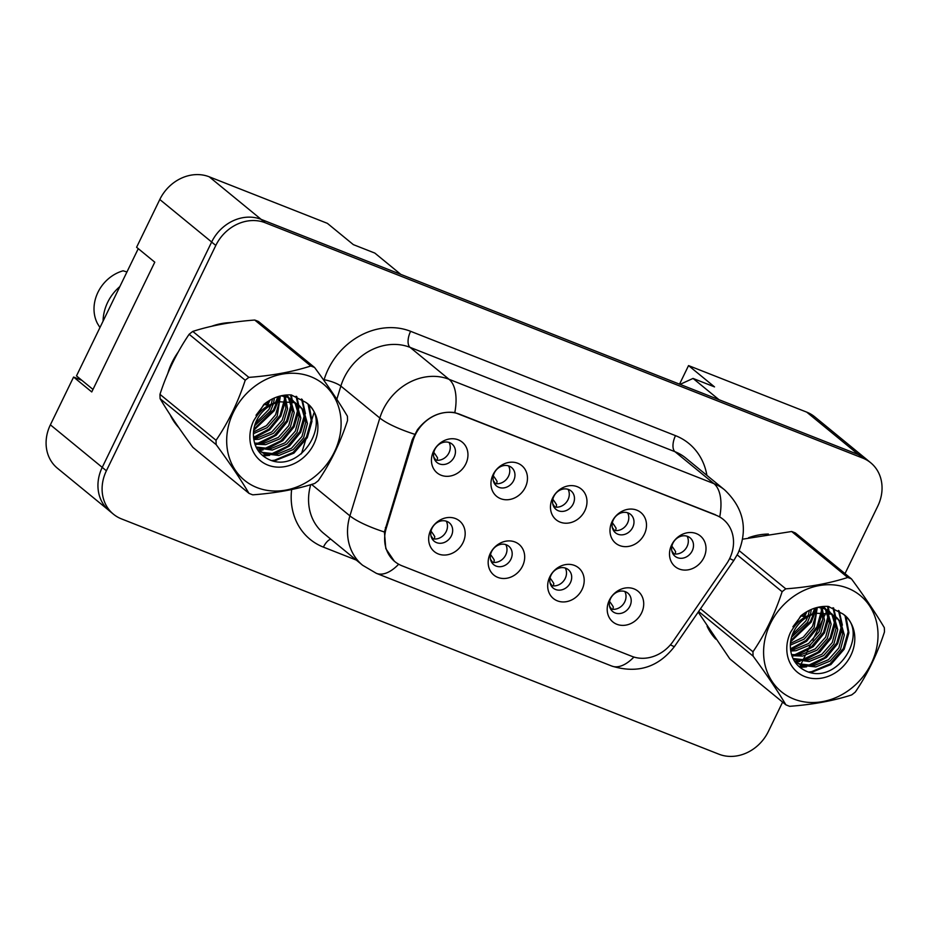 <?xml version="1.0" encoding="UTF-8"?>
<svg xmlns="http://www.w3.org/2000/svg" width="931" height="931" viewBox="0 0 931 931"><rect width="100%" height="100%" fill="white"/><g stroke="black" fill="none" stroke-linecap="round" stroke-linejoin="round"><path stroke-width="1.4" d="M522.547 566.048A19.854 17.107 -50.7 0 1 497.841 577.406A19.854 17.107 -50.7 0 1 490.311 553.363A19.854 17.107 -50.7 0 1 515.018 542.005A19.854 17.107 -50.7 0 1 522.547 566.048M491.568 551.641A11.917 10.264 129.3 0 0 493.686 564.663A11.917 10.264 129.3 0 0 510.898 559.252A11.917 10.264 129.3 0 0 508.792 546.229A11.917 10.264 129.3 0 0 491.568 551.641M582.061 589.486A19.854 17.107 -50.7 0 1 557.355 600.844A19.854 17.107 -50.7 0 1 549.825 576.801A19.854 17.107 -50.7 0 1 574.532 565.454A19.854 17.107 -50.7 0 1 582.061 589.486M551.082 575.079A11.917 10.264 129.3 0 0 553.2 588.101A11.917 10.264 129.3 0 0 570.412 582.69A11.917 10.264 129.3 0 0 568.306 569.667A11.917 10.264 129.3 0 0 551.082 575.079M641.575 612.935A19.854 17.107 -50.7 0 1 616.869 624.282A19.854 17.107 -50.7 0 1 609.34 600.239A19.854 17.107 -50.7 0 1 634.046 588.892A19.854 17.107 -50.7 0 1 641.575 612.935M610.596 598.517A11.917 10.264 129.3 0 0 612.714 611.539A11.917 10.264 129.3 0 0 629.926 606.139A11.917 10.264 129.3 0 0 627.82 593.117A11.917 10.264 129.3 0 0 610.596 598.517M463.033 542.61A19.854 17.107 -50.7 0 1 438.326 553.957A19.854 17.107 -50.7 0 1 430.797 529.914A19.854 17.107 -50.7 0 1 455.503 518.567A19.854 17.107 -50.7 0 1 463.033 542.61M432.054 528.203A11.917 10.264 129.3 0 0 434.172 541.225A11.917 10.264 129.3 0 0 451.384 535.814A11.917 10.264 129.3 0 0 449.277 522.791A11.917 10.264 129.3 0 0 432.054 528.203M525.328 487.32A19.854 17.107 -50.7 0 1 500.622 498.667A19.854 17.107 -50.7 0 1 493.093 474.624A19.854 17.107 -50.7 0 1 517.799 463.277A19.854 17.107 -50.7 0 1 525.328 487.32M494.349 472.913A11.917 10.264 129.3 0 0 496.467 485.935A11.917 10.264 129.3 0 0 513.679 480.524A11.917 10.264 129.3 0 0 511.561 467.502A11.917 10.264 129.3 0 0 494.349 472.913M584.843 510.758A19.854 17.107 -50.7 0 1 560.136 522.116A19.854 17.107 -50.7 0 1 552.607 498.073A19.854 17.107 -50.7 0 1 577.313 486.715A19.854 17.107 -50.7 0 1 584.843 510.758M553.864 496.351A11.917 10.264 129.3 0 0 555.982 509.373A11.917 10.264 129.3 0 0 573.193 503.962A11.917 10.264 129.3 0 0 571.075 490.94A11.917 10.264 129.3 0 0 553.864 496.351M644.357 534.208A19.854 17.107 -50.7 0 1 619.65 545.554A19.854 17.107 -50.7 0 1 612.121 521.511A19.854 17.107 -50.7 0 1 636.827 510.165A19.854 17.107 -50.7 0 1 644.357 534.208M613.378 519.789A11.917 10.264 129.3 0 0 615.496 532.811A11.917 10.264 129.3 0 0 632.708 527.4A11.917 10.264 129.3 0 0 630.59 514.378A11.917 10.264 129.3 0 0 613.378 519.789M703.871 557.646A19.854 17.107 -50.7 0 1 679.165 568.992A19.854 17.107 -50.7 0 1 671.635 544.949A19.854 17.107 -50.7 0 1 696.341 533.603A19.854 17.107 -50.7 0 1 703.871 557.646M672.892 543.227A11.917 10.264 129.3 0 0 675.01 556.249A11.917 10.264 129.3 0 0 692.222 550.849A11.917 10.264 129.3 0 0 690.104 537.827A11.917 10.264 129.3 0 0 672.892 543.227M465.814 463.882A19.854 17.107 -50.7 0 1 441.108 475.229A19.854 17.107 -50.7 0 1 433.578 451.186A19.854 17.107 -50.7 0 1 458.285 439.839A19.854 17.107 -50.7 0 1 465.814 463.882M434.835 449.464A11.917 10.264 129.3 0 0 436.953 462.486A11.917 10.264 129.3 0 0 454.165 457.086A11.917 10.264 129.3 0 0 452.047 444.064A11.917 10.264 129.3 0 0 434.835 449.464M505.777 544.612A11.917 10.264 -50.7 0 1 505.708 554.992A11.917 10.264 -50.7 0 1 491.498 562.021M565.292 568.05A11.917 10.264 -50.7 0 1 565.222 578.43A11.917 10.264 -50.7 0 1 551.012 585.459M624.806 591.488A11.917 10.264 -50.7 0 1 624.736 601.88A11.917 10.264 -50.7 0 1 610.527 608.909M446.263 521.174A11.917 10.264 -50.7 0 1 446.193 531.554A11.917 10.264 -50.7 0 1 431.984 538.584M508.559 465.884A11.917 10.264 -50.7 0 1 508.489 476.265A11.917 10.264 -50.7 0 1 494.28 483.294M568.073 489.322A11.917 10.264 -50.7 0 1 568.003 499.703A11.917 10.264 -50.7 0 1 553.794 506.732M627.587 512.76A11.917 10.264 -50.7 0 1 627.517 523.141A11.917 10.264 -50.7 0 1 613.308 530.17M687.101 536.198A11.917 10.264 -50.7 0 1 687.031 546.59A11.917 10.264 -50.7 0 1 672.822 553.619M449.045 442.434A11.917 10.264 -50.7 0 1 448.975 452.827A11.917 10.264 -50.7 0 1 434.765 459.856M386.26 528.238A35.739 30.793 -50.7 0 0 394.849 561.602A35.739 30.793 -50.7 0 0 402.041 565.815L631.835 656.32A35.739 30.793 129.3 0 0 673.183 641.25L726.541 563.883A35.739 30.793 -50.7 0 0 723.317 519.463A35.739 30.793 -50.7 0 0 716.137 515.25L459.809 414.295A35.739 30.793 129.3 0 0 415.342 434.73A35.739 30.793 129.3 0 0 413.096 440.433L386.26 528.238L385.411 527.54M81.858 380.314L73.584 377.055L50.379 424.827A39.707 34.214 129.3 0 0 57.431 468.235L108.194 509.839M209.207 176.797L261.169 219.39L400.819 274.389L374.844 253.092L353.349 244.632L327.375 223.347L209.207 176.797A39.707 34.214 129.3 0 0 159.795 199.502L136.589 247.274L154.779 262.181L91.762 391.951L73.584 377.055M867.75 460.345A39.707 34.214 129.3 0 0 866.656 459.402L814.695 416.809A39.707 34.214 129.3 0 0 806.712 412.13L688.544 365.592L679.525 384.166M680.072 384.375L693.036 378.428L719.023 399.713L858.673 454.724A39.707 34.214 129.3 0 1 866.656 459.402M261.169 219.39A39.707 34.214 129.3 0 0 261.064 219.344A39.707 34.214 129.3 0 0 211.64 242.048L102.235 467.374A39.707 34.214 129.3 0 0 109.288 510.782L113.442 514.191A39.707 34.214 129.3 0 0 121.426 518.87L718.93 754.203A39.707 34.214 129.3 0 0 768.354 731.498L782.61 702.125M693.036 378.428L714.519 386.889L688.544 365.592M172.049 362.427A63.541 54.743 129.3 0 0 167.813 373.389A63.541 54.743 129.3 0 1 172.049 362.427A63.541 54.743 129.3 0 1 178.205 352.058A63.541 54.743 129.3 0 0 172.049 362.427M170.175 414.807A63.541 54.743 129.3 0 0 178.787 427.62A63.541 54.743 129.3 0 1 170.175 414.807M253.837 429.179A63.541 54.743 129.3 0 0 266.266 417.065A63.541 54.743 129.3 0 1 253.837 429.179M707.095 626.284A63.541 54.743 129.3 0 0 715.706 639.085A63.541 54.743 129.3 0 1 707.095 626.284M790.756 640.644A63.541 54.743 129.3 0 0 803.185 628.53A63.541 54.743 129.3 0 1 790.756 640.644M394.383 561.265L385.806 548.615L384.41 531.997L412.235 439.769L417.425 429.75C427.899 416.518 440.363 410.792 454.817 412.573L715.52 514.796M845.011 573.624L877.758 506.173A39.707 34.214 129.3 0 0 870.706 462.765L866.552 459.355A39.707 34.214 129.3 0 0 858.568 454.677L261.064 219.344L265.219 222.753A39.707 34.214 129.3 0 0 215.806 245.447L106.39 470.783A39.707 34.214 129.3 0 0 113.442 514.191M275.401 402.599A63.541 54.743 129.3 0 0 277.904 396.676A63.541 54.743 129.3 0 1 275.401 402.599M231.482 322.58A63.541 54.743 129.3 0 0 211.651 326.269A63.541 54.743 129.3 0 1 231.482 322.58M812.309 614.076A63.541 54.743 129.3 0 0 814.823 608.141A63.541 54.743 129.3 0 1 812.309 614.076M768.401 534.057A63.541 54.743 129.3 0 0 748.559 537.734A63.541 54.743 129.3 0 1 768.401 534.057M870.706 462.765A39.707 34.214 129.3 0 0 862.723 458.087L265.219 222.753M799.624 667.096L800.637 665.013M800.916 664.42L802.231 661.72M802.825 660.498L805.199 655.61M806.223 653.504L810.494 644.718M812.728 640.109L822.795 619.359M824.412 616.054L826.705 611.318M827.391 609.921L829.009 606.581M435.859 460.123A45.7 16.258 -100.4 0 0 433.799 457.249M437.081 460.275L437.57 457.947A50.996 18.143 79.6 0 0 433.799 452.454M433.078 538.851A45.7 16.258 -100.4 0 0 431.018 535.977M434.3 539.002L434.789 536.675A50.996 18.143 79.6 0 0 431.018 531.182M256.968 487.588A62.214 53.602 129.3 0 0 334.38 452.024A62.214 53.602 129.3 0 0 310.814 376.694A62.214 53.602 129.3 0 0 233.402 412.258A62.214 53.602 129.3 0 0 256.968 487.588M250.858 494.128A71.478 61.586 129.3 0 0 252.778 494.838C276.018 493.093 296.663 489.31 314.713 483.468A71.478 61.586 129.3 0 0 318.367 480.605C330.586 462.695 340.304 442.679 347.531 420.544A71.478 61.586 129.3 0 0 347.391 416.18C338.931 401.948 328.003 385.725 314.608 367.501A71.478 61.586 129.3 0 0 312.723 366.721A71.478 61.586 129.3 0 0 310.803 365.999L254.733 320.043C231.656 321.754 211.011 325.547 192.787 331.413A71.478 61.586 129.3 0 0 189.133 334.287C176.878 352.29 167.149 372.307 159.969 394.337A71.478 61.586 129.3 0 0 160.12 398.701C168.488 412.805 179.415 429.028 192.903 447.38L248.973 493.349A71.478 61.586 129.3 0 0 250.858 494.128M314.608 367.501L258.539 321.544A71.478 61.586 129.3 0 0 256.653 320.753A71.478 61.586 129.3 0 0 254.733 320.043M256.456 447.823L272.283 450.057L286.62 444.168L297.001 432.438L300.818 418.1L297.164 405.148L296 403.53M295.302 402.704L287.19 397.141L281.011 395.815M257.922 449.987L264.299 453.793L278.881 455.457L293.218 449.58L303.599 437.849L307.416 423.512L303.762 410.559L299.584 405.881L293.789 402.553L280.173 401.82A30.258 26.068 129.3 0 0 253.441 435.219C253.884 446.333 258.76 454.293 268.081 459.088C300.154 475.613 333.845 420.684 305.834 402.39L291.322 394.942C281.441 394.476 272.283 397.63 263.845 404.426L253.535 421.033A36.984 31.863 129.3 0 0 267.884 465.104A36.984 31.863 129.3 0 0 312.048 447.38A36.984 31.863 129.3 0 0 305.834 402.39M292.986 400.47L283.932 395.268M257.398 449.51L262.647 452.431L277.24 454.107L291.566 448.23L301.958 436.488L305.764 422.162L302.121 409.198L298.746 405.229L298.863 408.302M256.013 415.261L264.916 403.577M254.594 425.804L270.607 410.804L273.353 403.973M273.574 403.158L274.366 397.991M255.466 423.163L268.954 409.454L270.863 405.229M271.282 404.031L272.492 398.84M253.418 433.671L267.244 427.643L277.205 416.215L280.359 395.966M253.5 431.961L266.371 425.7L275.553 414.854L279.323 401.983M279.323 401.889L279.044 396.327M253.779 439.548L259.086 439.234L273.423 433.357L283.804 421.615L287.563 408.732L285.223 396.513M253.604 438.21L257.433 437.884L271.771 432.007L282.163 420.265L285.875 408.057L284.071 396.245M254.908 444.203L265.684 444.646L280.022 438.769L290.402 427.026L294.219 412.701L290.565 399.736L289.401 398.119M288.703 397.293L286.387 395.058M254.57 443.144L264.032 443.296L278.369 437.407L288.761 425.676L292.567 411.351L288.412 397.653M287.749 396.769L286.166 395M256.06 447.031L270.63 448.707L284.967 442.819L295.36 431.088L299.165 416.751L295.011 403.053M294.347 402.18L292.148 399.818L292.264 402.89M296.07 396.28L297.908 404.508L292.136 401.203M253.535 421.033C260.191 409.442 269.071 403.042 280.173 401.82M159.969 394.337L216.05 440.293A71.478 61.586 129.3 0 0 216.19 444.669L160.12 398.701M192.787 331.413L248.868 377.381A71.478 61.586 129.3 0 0 245.214 380.244L189.133 334.287M248.868 377.381C271.945 375.659 292.59 371.865 310.803 365.999M216.05 440.293C228.258 422.395 237.975 402.378 245.214 380.244M248.973 493.349C240.605 479.244 229.678 463.021 216.19 444.669M264.893 403.623L266.86 404.578L268.512 401.052M253.826 429.226L273.458 409.989L276.46 402.774M276.588 402.32L277.845 396.687M253.523 437.384L269.047 428.97L280.056 415.401L284.816 398.224M257.34 443.517L274.436 435.359L286.655 420.812L291.415 403.635M291.426 401.18L291.322 399.248M291.31 399.096L290.658 394.907M257.817 449.801L260.959 449.475M263.939 448.928L281.034 440.77L293.253 426.212L298.013 409.046M298.025 406.579L297.92 404.648M262.298 455.271L267.558 454.887M270.537 454.34L287.632 446.182L299.852 431.623L304.612 414.458M304.623 411.991L301.516 398.992M271.875 460.554L274.633 460.217L293.102 452.443L306.45 437.035L311.187 420.358L308.149 404.461M266.86 404.578L267.686 405.264L269.943 400.19M253.663 430.39L274.284 410.664L277.589 402.425M277.671 402.111L278.8 396.397M253.86 438.198L269.664 429.831L280.883 416.076L285.503 400.9M285.666 397.479L285.654 396.641M285.631 395.826L285.584 395.058M255.106 444.75L256.467 444.541M260.459 443.61L276.263 435.231L287.481 421.487L292.101 406.312M292.136 399.771L291.345 394.953M258.818 450.464L263.066 449.941M267.057 449.021L282.861 440.642L294.08 426.898L298.7 411.711M298.735 405.183L296.745 396.536M263.101 455.946L269.664 455.352M273.656 454.421L289.46 446.054L300.678 432.298L305.298 417.123M305.461 413.701L302.249 399.48M274.017 461.101L293.928 453.118L307.277 437.71L311.99 421.301L309.173 405.555M267.686 405.264L264.462 404.52M119.855 286.573A42.361 36.495 129.3 0 0 107.659 302.342A42.361 36.495 129.3 0 0 103.085 321.102M126.942 271.98L123.113 270.793A36.402 31.363 129.3 0 0 97.487 323.569L99.954 327.549M92.984 389.437L76.482 375.903L138.265 248.647M793.887 699.065A62.214 53.602 129.3 0 0 871.3 663.5A62.214 53.602 129.3 0 0 847.734 588.171A62.214 53.602 129.3 0 0 770.321 623.723A62.214 53.602 129.3 0 0 793.887 699.065M698.203 612.109L729.811 658.857L785.892 704.814A71.478 61.586 129.3 0 0 787.777 705.593A71.478 61.586 129.3 0 0 789.686 706.315C812.938 704.569 833.582 700.775 851.632 694.933A71.478 61.586 129.3 0 0 855.286 692.07C867.506 674.16 877.223 654.144 884.45 632.009A71.478 61.586 129.3 0 0 884.31 627.645C875.85 613.413 864.922 597.19 851.528 578.966A71.478 61.586 129.3 0 0 849.642 578.186A71.478 61.586 129.3 0 0 847.722 577.476L791.653 531.508L742.635 539.177M851.528 578.966L795.446 533.009A71.478 61.586 129.3 0 0 793.573 532.229A71.478 61.586 129.3 0 0 791.653 531.508M793.363 659.299L809.202 661.522L823.539 655.645L833.92 643.903L837.725 629.577L834.083 616.613L832.919 615.007M832.221 614.169L824.11 608.618L817.93 607.291M794.841 661.452L801.219 665.258L815.8 666.933L830.138 661.057L840.518 649.314L844.324 634.989L840.681 622.024L836.504 617.346L830.708 614.029L817.081 613.285A30.258 26.068 129.3 0 0 790.361 646.684C790.803 657.81 795.679 665.77 805.001 670.564C837.074 687.09 870.764 632.161 842.753 613.866L828.229 606.418C818.361 605.941 809.202 609.107 800.765 615.903L790.454 632.51A36.984 31.863 129.3 0 0 804.803 676.581A36.984 31.863 129.3 0 0 848.967 658.845A36.984 31.863 129.3 0 0 842.753 613.866M827.578 606.384L828.229 610.573L820.839 606.733M794.318 660.975L799.566 663.908L814.148 665.584L828.485 659.707L838.866 647.964L842.683 633.639L839.029 620.674L835.654 616.694L833.652 608.001M792.933 626.738L801.835 615.042M791.513 637.27L807.526 622.269L810.273 615.449M810.482 614.623L811.285 609.456M792.386 634.628L805.874 620.919L807.782 616.694M808.201 615.507L809.411 610.317M790.338 645.148L804.163 639.108L814.125 627.68L817.278 607.443M790.419 643.426L803.278 637.176L812.472 626.33L816.231 613.459M816.243 613.354L815.963 607.792M790.698 651.013L796.005 650.711L810.331 644.822L820.723 633.092L824.482 620.209L822.131 607.99M790.524 649.675L794.352 649.361L808.69 643.472L819.071 631.742L822.783 619.522L820.991 607.71M791.827 655.68L802.603 656.111L816.941 650.234L827.322 638.503L831.127 624.166L827.484 611.213L826.321 609.596M825.622 608.758L823.307 606.535M791.49 654.609L800.951 654.761L815.288 648.884L825.669 637.141L829.486 622.816L825.332 609.118M824.668 608.246L823.085 606.477M792.968 658.496L807.549 660.172L821.887 654.295L832.267 642.553L836.085 628.227L831.93 614.53M831.267 613.645L829.056 611.283L828.253 606.418M836.504 617.346L829.056 612.679M790.454 632.51C797.111 620.919 805.99 614.507 817.081 613.285M700.496 608.769L752.97 651.77A71.478 61.586 129.3 0 0 753.109 656.134L698.634 611.481M739.226 550.687L785.787 588.846A71.478 61.586 129.3 0 0 782.121 591.709L737.212 554.899M785.787 588.846C808.864 587.135 829.509 583.341 847.722 577.476M752.97 651.77C765.177 633.86 774.895 613.843 782.121 591.709M785.892 704.814C777.525 690.721 766.597 674.486 753.109 656.134M801.812 615.1L803.779 616.054L805.431 612.528M790.745 640.691L810.377 621.466L813.368 614.239M813.508 613.785L814.765 608.164M790.442 648.849L805.967 640.447L816.976 626.866L821.724 609.7M794.259 654.993L811.355 646.836L823.574 632.277L828.334 615.112M828.346 612.645L828.241 610.713M794.737 661.266L797.879 660.952M800.858 660.393L817.953 652.235L830.173 637.688L834.932 620.512M834.944 618.056L834.839 616.124M834.828 615.973L832.989 607.745M799.205 666.747L804.477 666.352M807.456 665.805L824.552 657.647L836.771 643.1L841.531 625.923M841.543 623.467L838.435 610.457M808.795 672.019L811.541 671.693L830.021 663.908L843.37 648.5L848.106 631.835L845.069 615.938M803.779 616.054L804.605 616.729L806.863 611.667M790.582 641.855L811.204 622.141L814.497 613.901M814.59 613.587L815.719 607.862M790.78 649.675L806.583 641.296L817.802 627.552L822.422 612.365M822.585 608.955L822.573 608.106M822.55 607.303L822.504 606.523M792.025 656.227L793.387 656.006M797.378 655.075L813.182 646.708L824.4 632.952L829.021 617.777M829.184 614.355L829.149 612.749M829.149 612.703L829.056 611.283M795.737 661.929L799.985 661.417M803.977 660.486L819.78 652.119L830.999 638.363L835.619 623.188M835.782 619.767L835.654 616.694M800.02 667.422L806.583 666.829M810.575 665.898L826.379 657.519L837.597 643.775L842.218 628.6M842.38 625.178L839.168 610.945M810.924 672.566L830.848 664.583L844.196 649.186L848.909 632.766L846.093 617.02M804.605 616.729L801.382 615.996M495.373 483.561A45.7 16.258 -100.4 0 0 493.314 480.687M496.595 483.713L497.084 481.385A50.996 18.143 79.6 0 0 493.314 475.892M554.888 507.011A45.7 16.258 -100.4 0 0 552.828 504.137M556.11 507.162L556.598 504.823A50.996 18.143 79.6 0 0 552.828 499.33M614.402 530.449A45.7 16.258 -100.4 0 0 612.342 527.574M615.624 530.6L616.113 528.261A50.996 18.143 79.6 0 0 612.342 522.768M673.916 553.887A45.7 16.258 -100.4 0 0 671.856 551.012M675.138 554.038L675.627 551.711A50.996 18.143 79.6 0 0 671.856 546.218M492.592 562.301A45.7 16.258 -100.4 0 0 490.532 559.426M493.814 562.452L494.303 560.113A50.996 18.143 79.6 0 0 490.532 554.62M552.106 585.739A45.7 16.258 -100.4 0 0 550.046 582.864M553.328 585.89L553.817 583.551A50.996 18.143 79.6 0 0 550.046 578.058M611.62 609.177A45.7 16.258 -100.4 0 0 609.561 606.302M612.842 609.328L613.331 606.989A50.996 18.143 79.6 0 0 609.561 601.507M413.096 440.433L412.247 439.735M806.712 412.13L858.673 454.724M50.379 424.827L106.39 470.783M159.795 199.502L211.663 242.013M323.883 380.36L324.093 379.708A66.182 57.024 -50.7 0 1 410.606 331.308L675.51 435.65A13.232 6.47 -68.5 0 0 674.987 451.71L410.071 347.368A52.951 45.619 129.3 0 0 344.191 377.625A52.951 45.619 129.3 0 0 340.862 386.086L336.824 399.294M675.51 435.65A66.182 57.024 -50.7 0 1 706.897 475.38M685.635 457.947A52.951 45.619 129.3 0 0 674.987 451.71L713.949 483.643A52.951 45.619 -50.7 0 1 724.609 489.881L685.635 457.947M398.677 564.209A46.329 22.658 -68.5 0 1 376.38 573.345L362.659 565.292A52.951 45.619 -50.7 0 1 349.916 515.867L379.825 418.019A52.951 45.619 -50.7 0 1 383.153 409.57A52.951 45.619 -50.7 0 1 449.045 379.301A46.329 22.658 111.5 0 1 454.817 412.573M414.574 434.242A46.329 10.125 17 0 1 379.825 418.019L340.862 386.086A13.232 2.898 -163 0 0 324.093 379.708M719.733 516.914A46.329 22.658 -68.5 0 0 713.949 483.643L449.045 379.301L410.071 347.368A13.232 6.47 -68.5 0 1 410.606 331.308M633.918 657.042A46.329 22.658 111.5 0 1 611.737 666.037L376.38 573.345M670.448 644.799A46.329 2.258 34.6 0 0 674.51 646.451C658.333 667.411 637.409 673.939 611.737 666.037M311.582 484.434L349.916 515.867A46.329 10.125 17 0 0 384.41 531.997M729.695 558.484A46.329 2.258 34.6 0 0 733.965 560.253L674.51 646.451M356.294 560.078L323.406 547.125A66.182 57.024 -50.7 0 1 291.636 489.543M301.435 453.828L313.875 413.108M862.723 458.087L858.568 454.677M215.806 245.447L211.64 242.048M310.721 484.69A52.951 45.619 129.3 0 0 323.685 533.347L362.659 565.292M330.726 539.119A13.232 6.47 -68.5 0 0 323.406 547.125M394.849 561.602L393.348 560.369M733.965 560.253L738.085 553.189C748.21 529.18 743.718 508.082 724.609 489.881M297.932 404.531L299.584 405.881M828.253 610.585L829.905 611.946"/></g></svg>

